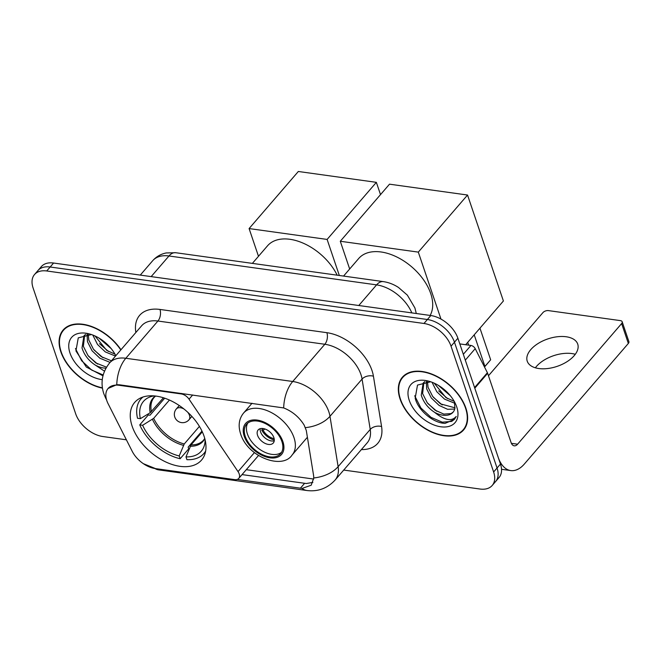 <?xml version="1.0" encoding="UTF-8"?>
<svg xmlns="http://www.w3.org/2000/svg" width="662" height="662" viewBox="0 0 662 662"><rect width="100%" height="100%" fill="white"/><g stroke="black" fill="none" stroke-linecap="round" stroke-linejoin="round"><path stroke-width="0.99" d="M181.611 393.443L181.189 393.931A8.333 5.139 40.8 0 1 189.042 399.178L238.039 471.617A8.333 5.139 40.8 0 1 239.214 473.942A8.333 5.139 40.8 0 1 238.734 478.436A8.333 5.139 40.8 0 1 234.671 479.619L155.239 468.564A22.491 13.877 -139.2 0 1 132.193 451.277L108.129 403.762A22.491 13.877 -139.2 0 1 106.805 400.618A22.491 13.877 -139.2 0 1 108.088 388.478A22.491 13.877 -139.2 0 1 119.069 385.284L119.491 384.796L283.675 407.933C292.323 411.35 299.158 417.068 304.164 425.112L306.307 430.54L313.623 475.721L313.763 477.964L311.198 485.221L302.087 488.415L237.236 479.429M132.152 426.229A44.147 27.241 -139.2 0 0 164.896 461.538A44.147 27.241 -139.2 0 0 201.546 460.065A44.147 27.241 -139.2 0 0 204.07 436.241A44.147 27.241 -139.2 0 0 171.326 400.932A44.147 27.241 -139.2 0 0 134.684 402.405A44.147 27.241 -139.2 0 0 132.152 426.229M181.189 393.931L119.069 385.284M120.972 349.743A40.399 24.924 -139.2 0 0 63.155 330.007A40.399 24.924 -139.2 0 0 60.838 351.812A40.399 24.924 -139.2 0 0 102.428 388.131M400.08 399.029A40.399 24.924 -139.2 0 0 430.043 431.334A40.399 24.924 -139.2 0 0 463.574 429.994A40.399 24.924 -139.2 0 0 465.891 408.189A40.399 24.924 -139.2 0 0 435.919 375.875A40.399 24.924 -139.2 0 0 402.388 377.224A40.399 24.924 -139.2 0 0 400.08 399.029M464.352 428.455A40.399 24.924 -139.2 0 0 465.121 427.859M108.129 388.437L116.769 384.705L119.491 384.796M343.727 470.061L480 489.028A24.991 15.416 -139.2 0 0 492.197 485.478L499.049 477.534A24.991 15.416 -139.2 0 0 500.472 464.054L457.889 338.232L454.463 342.204A24.991 15.416 -139.2 0 0 427.387 319.506L50.155 267.001A24.991 15.416 -139.2 0 0 37.957 270.543A24.991 15.416 -139.2 0 1 50.155 267.001L427.387 319.506A24.991 15.416 -139.2 0 1 454.463 342.204L497.054 468.026L454.463 342.204L451.037 346.176A24.991 15.416 -139.2 0 0 423.961 323.478L46.729 270.973A24.991 15.416 -139.2 0 0 34.532 274.515A24.991 15.416 -139.2 0 0 33.1 288.003L75.683 413.816A24.991 15.416 -139.2 0 0 102.767 436.515L126.384 439.808M495.623 481.506A24.991 15.416 -139.2 0 0 497.054 468.026A24.991 15.416 -139.2 0 1 495.623 481.506M312.869 482.416L306.307 483.525L242.044 474.596M492.197 485.478A24.991 15.416 -139.2 0 0 493.629 471.989L451.037 346.176M404.267 375.387A40.399 24.924 -139.2 0 0 403.795 376.231M65.033 328.162A40.399 24.924 -139.2 0 0 64.562 329.006M457.889 338.232A24.991 15.416 -139.2 0 0 430.813 315.534L53.581 263.029A24.991 15.416 -139.2 0 0 41.383 266.571L34.532 274.515M120.79 349.958A39.985 24.668 -139.2 0 0 63.469 330.28A39.985 24.668 -139.2 0 0 61.177 351.853A39.985 24.668 -139.2 0 0 102.387 387.816M111.183 348.617L99.077 338.125M101.352 339.573A29.153 17.99 -139.2 0 0 109.255 346.392M115.511 356.082L105.316 351.919L97.513 344.472L92.804 335.046M114.989 354.162L106.673 350.339L94.972 335.957M110.074 362.387L99.879 358.225L92.076 350.777L87.45 341.658L87.094 334.227M111.431 360.807L101.236 356.644L93.433 349.197L88.816 340.078L88.212 334.219M104.488 371.167L95.419 365.159A20.82 12.851 -139.2 0 0 105.953 368.146M95.419 365.159C88.716 360.782 84.248 355.047 82.014 347.955L83.917 335.899L85.613 334.351M106.516 367.17L95.8 362.95L87.996 355.502L83.379 346.383L84.637 335.146M115.635 355.933L115.354 354.824M115.817 355.717A29.153 17.99 -139.2 0 0 89.254 333.888A29.153 17.99 -139.2 0 0 69.998 353.086A29.153 17.99 -139.2 0 0 102.262 379.649M91.464 334.558L78.265 337.86L75.94 350.926L86.325 367.046L102.949 375.809M103.164 374.99L91.745 370.116L81.666 360.765L75.451 348.551M97.537 364.034L88.6 356.28M102.974 357.728L94.037 349.975M108.411 351.431L99.474 343.677M465.552 408.14A39.985 24.668 -139.2 0 0 435.894 376.165A39.985 24.668 -139.2 0 0 402.703 377.497A39.985 24.668 -139.2 0 0 400.419 399.078A39.985 24.668 -139.2 0 0 430.068 431.053A39.985 24.668 -139.2 0 0 463.259 429.721A39.985 24.668 -139.2 0 0 465.552 408.14M450.425 395.835L438.318 385.342M440.586 386.798A29.153 17.99 -139.2 0 0 448.497 393.617M454.91 403.315L444.558 399.136L436.746 391.689L432.046 382.264M454.223 401.379L445.915 397.564L434.206 383.174M454.728 409.05L447.562 409.29L439.121 405.442L431.31 397.994L426.692 388.875L426.328 381.453M455.017 407.825L440.478 403.87L432.667 396.414L428.049 387.295L427.453 381.444M430.705 381.775L417.507 385.077L415.182 398.143C418.119 410.697 433.8 423.299 445.112 423.366L454.43 419.394L456.201 416.456C451.716 421.719 444.533 420.353 434.661 412.376A20.82 12.851 -139.2 0 0 453.031 412.244A20.82 12.851 -139.2 0 0 454.918 408.28L454.372 401.362M434.661 412.376C427.958 407.999 423.49 402.264 421.255 395.181L423.15 383.116L424.847 381.569M453.189 412.054L451.095 413.584L443.821 414.098L435.042 410.167L427.23 402.719L422.613 393.6L423.87 382.371M409.232 400.303A29.153 17.99 -139.2 0 0 440.826 426.783A29.153 17.99 -139.2 0 0 456.73 406.915A29.153 17.99 -139.2 0 0 455.895 404.739A29.153 17.99 -139.2 0 0 428.488 381.105A29.153 17.99 -139.2 0 0 409.232 400.303M454.562 419.228L451.707 421.396L442.299 422.19L430.987 417.333L420.908 407.982L414.693 395.768M436.771 411.259L427.834 403.506M442.208 404.954L433.271 397.2M447.644 398.648L438.707 390.894M202.315 431.831L191.037 444.914L185.989 456.888A38.148 23.542 -139.2 0 0 204.906 442.944A38.148 23.542 -139.2 0 0 205.121 439.891M201.976 431.111L188.149 447.148L188.711 448.811L180.155 458.741A41.648 25.702 -139.2 0 1 139.756 424.88L142.628 425.277A38.148 23.542 -139.2 0 0 179.203 455.944L184.251 443.97L199.411 426.386M169.439 400.047L153.667 418.334L142.628 425.277M337.181 275.193A45.81 28.267 -139.2 0 0 302.509 242.88A45.81 28.267 -139.2 0 0 267.539 245.792L252.371 263.385M139.756 424.88L148.321 414.95L150.026 415.19L164.689 398.185M185.989 456.888L186.932 459.685A41.648 25.702 -139.2 0 0 203.929 453.47A41.648 25.702 -139.2 0 0 205.65 451.054M179.203 455.944L180.155 458.741M142.984 397.018A41.648 25.702 -139.2 0 0 140.857 399.07A41.648 25.702 -139.2 0 0 137.522 418.26L140.385 418.657L150.2 412.716L163.44 397.779M154.105 395.901A38.148 23.542 -139.2 0 0 151.126 396.563A38.148 23.542 -139.2 0 0 140.385 418.657M376.355 182.34L327.119 239.429L249.094 228.564L298.33 171.483L376.355 182.34L380.509 194.62M327.119 239.429L339.333 275.491M258.486 256.293L249.094 228.564M245.263 436.415A22.491 13.877 -139.2 0 0 261.945 454.397A22.491 13.877 -139.2 0 0 280.614 453.652A22.491 13.877 -139.2 0 0 281.896 441.513A22.491 13.877 -139.2 0 0 265.214 423.523A22.491 13.877 -139.2 0 0 246.545 424.276A22.491 13.877 -139.2 0 0 245.263 436.415M247.737 423.134A22.491 13.877 -139.2 0 0 247.398 433.933A22.491 13.877 -139.2 0 0 262.946 451.335A22.491 13.877 -139.2 0 0 281.565 452.303M430.134 315.443A45.81 28.267 -139.2 0 0 430.73 293.597A45.81 28.267 -139.2 0 0 396.753 256.964A45.81 28.267 -139.2 0 0 358.721 258.486L343.553 276.079M257.576 435.348A9.996 6.165 -139.2 0 0 264.99 443.341A9.996 6.165 -139.2 0 0 273.29 443.01A9.996 6.165 -139.2 0 0 273.861 437.615A9.996 6.165 -139.2 0 0 266.447 429.621A9.996 6.165 -139.2 0 0 258.147 429.952A9.996 6.165 -139.2 0 0 257.576 435.348M260.191 428.686A9.996 6.165 -139.2 0 0 260.571 431.872A9.996 6.165 -139.2 0 0 274.242 440.801M274.291 439.94A13.331 8.225 40.8 0 1 261.722 430.035L263.021 428.529M274.151 438.683A11.659 7.199 40.8 0 1 263.112 430.226L261.722 430.035M264.932 428.993L263.112 430.226M479.958 328.17L490.658 359.789L484.865 366.582L484.245 366.491M467.538 195.033L418.31 252.114L340.285 241.258L389.513 184.177L467.538 195.033L503.401 300.987L465.676 344.728M474.215 334.823L484.915 366.434L490.658 359.789M418.31 252.114L440.975 319.092M349.668 268.987L340.285 241.258M468.663 345.142L467.72 342.362M484.162 366.334L484.865 366.582M535.359 367.807A26.654 14.49 161.3 0 1 571.869 353.566A26.654 14.49 161.3 0 1 575.286 354.286M566.176 336.759A26.654 14.49 -18.7 0 0 538.09 343.504A26.654 14.49 -18.7 0 0 527.233 361.187A26.654 14.49 -18.7 0 0 538.777 368.527A26.654 14.49 -18.7 0 0 566.862 361.783A26.654 14.49 -18.7 0 0 577.727 344.099A26.654 14.49 -18.7 0 0 566.176 336.759M463.326 354.294L470.947 345.456L459.809 343.909M474.795 388.189L498.238 457.425A33.315 18.958 97.9 0 0 510.766 470.574A33.315 18.958 97.9 0 0 524.321 464.062L628.346 343.437L621.626 323.569L517.601 444.194A8.333 4.742 -82.1 0 1 514.208 445.824A8.333 4.742 -82.1 0 1 511.081 442.539L487.637 373.294L474.795 388.189A4.162 2.574 -139.2 0 0 474.555 387.609M621.626 323.569A4.162 2.267 -18.7 0 0 622.172 321.765L628.9 341.633A4.162 2.267 161.3 0 1 628.346 343.437M622.172 321.765A4.162 2.267 -18.7 0 0 620.368 320.615L548.45 310.61A4.162 2.267 -18.7 0 0 542.923 312.613L488.473 375.751M470.947 345.456A4.162 2.574 40.8 0 1 475.208 348.659L487.397 372.714A4.162 2.574 40.8 0 1 487.637 373.294M192.659 394.982L189.042 399.178M254.382 452.659L238.039 471.617M135.867 332.473A41.648 25.702 40.8 0 1 159.964 309.444L326.871 332.68A8.333 4.742 -82.1 0 1 324.827 344.265L157.92 321.029A33.315 20.555 -139.2 0 0 141.66 325.762L109.553 362.991A33.315 20.555 40.8 0 1 125.813 358.266A29.153 16.583 97.9 0 0 116.769 384.705M326.871 332.68A41.648 25.702 40.8 0 1 371.994 370.513A41.648 25.702 40.8 0 1 373.426 376.19L381.577 426.543A41.648 25.702 40.8 0 1 361.386 449.572M360.931 374.526A33.315 20.555 -139.2 0 0 324.827 344.265L292.72 381.494A33.315 20.555 40.8 0 1 328.824 411.756A33.315 20.555 40.8 0 1 329.974 416.299L338.125 466.652A33.315 20.555 40.8 0 1 335.071 480.091L367.178 442.861A33.315 20.555 -139.2 0 0 370.232 429.423L362.073 379.069A33.315 20.555 -139.2 0 0 360.931 374.526M109.553 362.991C102.18 372.367 100.252 382.578 103.777 393.625L105.63 398.028A29.153 12.727 -26.9 0 0 106.367 399.136M283.675 407.933A29.153 16.583 -82.1 0 1 292.72 381.494L125.813 358.266L157.92 321.029A8.333 4.742 -82.1 0 0 159.964 309.444M302.087 488.415A29.153 16.583 97.9 0 0 306.936 490.517C317.934 491.866 327.309 488.391 335.071 480.091M306.936 490.517L158.698 469.888A29.153 16.583 -82.1 0 1 154.908 468.514M313.763 477.964A29.153 18.486 -9.2 0 0 338.125 466.652L370.232 429.423A8.333 5.279 170.8 0 1 381.577 426.543M305.447 427.635A29.153 18.486 -9.2 0 0 329.974 416.299L362.073 379.069A8.333 5.279 170.8 0 1 373.426 376.19M313.689 479.065L246.289 469.681M423.961 323.478L430.813 315.534M46.729 270.973L53.581 263.029M493.629 471.989L500.472 464.054M300.391 488.217L304.619 483.31M411.83 312.894A33.315 20.555 -139.2 0 0 376.579 284.875L168.967 255.979A33.315 20.555 -139.2 0 0 152.699 260.704C156.298 256.633 160.8 254.051 166.203 252.95L175.744 252.718L383.356 281.615A16.658 9.475 -82.1 0 0 376.579 284.875L358.779 305.513M151.168 276.608L168.967 255.979A16.658 9.475 -82.1 0 1 175.744 252.718M416.199 313.498A16.658 10.567 -9.2 0 0 416.133 312.861L416.233 313.507M191.037 444.914A32.653 20.15 -139.2 0 0 203.656 440.015L204.757 438.459M153.667 418.334A32.653 20.15 -139.2 0 0 184.251 443.97M190.234 446.271A33.042 20.39 -139.2 0 0 204.806 438.658M152.442 419.336A33.042 20.39 -139.2 0 0 183.448 445.327M155.371 396.025A33.042 20.39 -139.2 0 0 150.2 412.716M155.578 396.05L154.196 397.365A32.653 20.15 -139.2 0 0 151.424 411.714M187.735 412.236A8.333 5.139 40.8 0 1 189.448 415.297A8.333 5.139 40.8 0 1 188.976 419.799L191.889 416.415M179.278 405.533L176.357 408.917A8.333 5.139 40.8 0 1 180.428 407.734A8.333 5.139 40.8 0 1 184.019 409.033M282.914 441.653A23.741 14.647 -139.2 0 0 257.195 420.089A23.741 14.647 -139.2 0 0 244.245 436.266A23.741 14.647 -139.2 0 0 269.964 457.831A23.741 14.647 -139.2 0 0 282.914 441.653M252.032 403.249L243.575 413.055A32.066 19.786 40.8 0 1 270.195 411.987A32.066 19.786 40.8 0 1 293.986 437.632A32.066 19.786 40.8 0 1 292.149 454.943L307.4 437.251M517.601 444.194L511.395 443.333M474.588 387.568L487.397 372.714M475.208 348.659L465.303 360.145M258.47 455.547L238.734 478.436M158.698 469.888L143.381 463.69M105.63 398.028L106.574 399.906M383.356 281.615C388.702 282.417 393.749 284.362 398.491 287.465L407.353 295.136L414.892 307.913L416.133 312.861M152.699 260.704L140.286 275.094M65.795 327.574L63.469 330.28M405.036 374.791L402.703 377.497M465.593 427.015L463.259 429.721M205.551 451.592L203.929 453.47M142.471 397.192L140.857 399.07M176.357 408.917A8.333 8.333 0 0 0 181.52 422.604A8.333 8.333 0 0 0 188.976 419.799M243.575 413.055C238.957 418.781 237.972 425.757 240.637 433.974C247.762 457.169 282.525 469.97 292.149 454.943M510.766 470.574L501.531 469.292"/></g></svg>
